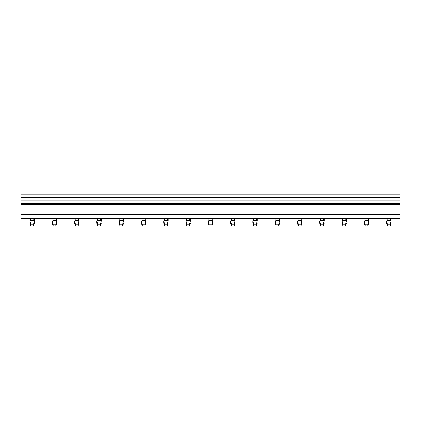 <?xml version="1.0" encoding="UTF-8"?>
<svg xmlns="http://www.w3.org/2000/svg" width="421" height="421" viewBox="0 0 421 421"><rect width="100%" height="100%" fill="white"/><g stroke="black" fill="none" stroke-linecap="round" stroke-linejoin="round"><path stroke-width="0.63" d="M399.95 237.939L399.95 218.71L21.05 218.71L21.05 237.939L399.95 237.939L399.95 240.144L21.05 240.144L21.05 237.939M21.05 194.755L399.95 194.755L399.95 180.856L21.05 180.856L21.05 214.61L399.95 214.61L399.95 218.71M21.05 214.61L21.05 218.71M21.05 204.527L399.95 204.527L399.95 214.61M21.05 203.58L399.95 203.58L399.95 204.527M21.05 197.275L399.95 197.275L399.95 203.58M399.95 194.755L399.95 197.275M34.422 220.941L34.422 223.146L33.533 226.135L33.533 224.246L34.422 220.941L34.422 218.71M33.533 226.135L30.859 226.135L29.965 223.146L29.965 220.941L30.859 224.246L33.533 224.246M30.165 221.314L30.633 220.499L33.754 220.499L34.222 221.314M30.859 226.135L30.859 224.246M29.965 220.941L29.965 223.146M56.709 220.941L56.709 223.146L55.819 226.135L55.819 224.246L56.709 220.941L56.709 218.71M55.819 226.135L53.146 226.135L52.251 223.146L52.251 220.941L53.146 224.246L55.819 224.246M52.451 221.314L52.92 220.499L56.04 220.499L56.509 221.314M53.146 226.135L53.146 224.246M52.251 220.941L52.251 223.146M79.001 223.146L78.106 226.135L78.106 224.246L79.001 220.941L79.001 218.71L79.001 220.941M78.106 226.135L75.433 226.135L74.543 223.146L74.543 220.941L75.433 224.246L78.106 224.246M74.743 221.314L75.212 220.499L78.332 220.499L78.801 221.314M75.433 226.135L75.433 224.246M74.543 220.941L74.543 223.146M101.287 223.146L100.398 226.135L100.398 224.246L101.287 220.941L101.287 218.71L101.287 220.941M100.398 226.135L97.719 226.135L96.83 223.146L96.83 220.941L97.719 224.246L100.398 224.246M97.03 221.314L97.498 220.499L100.619 220.499L101.087 221.314M97.719 226.135L97.719 224.246M96.83 220.941L96.83 223.146M123.574 223.146L122.685 226.135L122.685 224.246L123.574 220.941L123.574 218.71L123.574 220.941M122.685 226.135L120.011 226.135L119.117 223.146L119.117 220.941L120.011 224.246L122.685 224.246M119.317 221.314L119.785 220.499L122.906 220.499L123.374 221.314M120.011 226.135L120.011 224.246M119.117 220.941L119.117 223.146M145.866 223.146L144.971 226.135L144.971 224.246L145.866 220.941L145.866 218.71L145.866 220.941M144.971 226.135L142.298 226.135L141.409 223.146L141.409 220.941L142.298 224.246L144.971 224.246M141.609 221.314L142.077 220.499L145.198 220.499L145.666 221.314M142.298 226.135L142.298 224.246M141.409 220.941L141.409 223.146M168.153 223.146L167.263 226.135L167.263 224.246L168.153 220.941L168.153 218.71L168.153 220.941M167.263 226.135L164.585 226.135L163.695 223.146L163.695 220.941L164.585 224.246L167.263 224.246M163.895 221.314L164.364 220.499L167.484 220.499L167.953 221.314M164.585 226.135L164.585 224.246M163.695 220.941L163.695 223.146M190.439 223.146L189.55 226.135L189.55 224.246L190.439 220.941L190.439 218.71L190.439 220.941M189.55 226.135L186.877 226.135L185.982 223.146L185.982 220.941L186.877 224.246L189.55 224.246M186.182 221.314L186.65 220.499L189.771 220.499L190.239 221.314M186.877 226.135L186.877 224.246M185.982 220.941L185.982 223.146M212.731 223.146L211.837 226.135L211.837 224.246L212.731 220.941L212.731 218.71L212.731 220.941M211.837 226.135L209.163 226.135L208.269 223.146L208.269 220.941L209.163 224.246L211.837 224.246M208.474 221.314L208.942 220.499L212.058 220.499L212.526 221.314M209.163 226.135L209.163 224.246M208.269 220.941L208.269 223.146M235.018 223.146L234.123 226.135L234.123 224.246L235.018 220.941L235.018 218.71L235.018 220.941M234.123 226.135L231.45 226.135L230.561 223.146L230.561 220.941L231.45 224.246L234.123 224.246M230.761 221.314L231.229 220.499L234.35 220.499L234.818 221.314M231.45 226.135L231.45 224.246M230.561 220.941L230.561 223.146M257.305 223.146L256.415 226.135L256.415 224.246L257.305 220.941L257.305 218.71L257.305 220.941M256.415 226.135L253.737 226.135L252.847 223.146L252.847 220.941L253.737 224.246L256.415 224.246M253.047 221.314L253.516 220.499L256.636 220.499L257.105 221.314M253.737 226.135L253.737 224.246M252.847 220.941L252.847 223.146M279.591 223.146L278.702 226.135L278.702 224.246L279.591 220.941L279.591 218.71L279.591 220.941M278.702 226.135L276.029 226.135L275.134 223.146L275.134 220.941L276.029 224.246L278.702 224.246M275.334 221.314L275.802 220.499L278.923 220.499L279.391 221.314M276.029 226.135L276.029 224.246M275.134 220.941L275.134 223.146M301.883 223.146L300.989 226.135L300.989 224.246L301.883 220.941L301.883 218.71L301.883 220.941M300.989 226.135L298.315 226.135L297.426 223.146L297.426 220.941L298.315 224.246L300.989 224.246M297.626 221.314L298.094 220.499L301.215 220.499L301.683 221.314M298.315 226.135L298.315 224.246M297.426 220.941L297.426 223.146M324.17 223.146L323.281 226.135L323.281 224.246L324.17 220.941L324.17 218.71L324.17 220.941M323.281 226.135L320.602 226.135L319.713 223.146L319.713 220.941L320.602 224.246L323.281 224.246M319.913 221.314L320.381 220.499L323.502 220.499L323.97 221.314M320.602 226.135L320.602 224.246M319.713 220.941L319.713 223.146M346.457 223.146L345.567 226.135L345.567 224.246L346.457 220.941L346.457 218.71L346.457 220.941M345.567 226.135L342.894 226.135L341.999 223.146L341.999 220.941L342.894 224.246L345.567 224.246M342.199 221.314L342.668 220.499L345.788 220.499L346.257 221.314M342.894 226.135L342.894 224.246M341.999 220.941L341.999 223.146M368.749 223.146L367.854 226.135L367.854 224.246L368.749 220.941L368.749 218.71L368.749 220.941M367.854 226.135L365.181 226.135L364.291 223.146L364.291 220.941L365.181 224.246L367.854 224.246M364.491 221.314L364.96 220.499L368.08 220.499L368.549 221.314M365.181 226.135L365.181 224.246M364.291 220.941L364.291 223.146M391.035 223.146L390.141 226.135L390.141 224.246L391.035 220.941L391.035 218.71L391.035 220.941M390.141 226.135L387.467 226.135L386.578 223.146L386.578 220.941L387.467 224.246L390.141 224.246M386.778 221.314L387.246 220.499L390.367 220.499L390.835 221.314M387.467 226.135L387.467 224.246M386.578 220.941L386.578 223.146M21.05 200.112L399.95 200.112M399.95 198.854L21.05 198.854M30.633 220.499L30.633 218.71M33.754 220.499L33.754 218.71M52.92 220.499L52.92 218.71M56.04 220.499L56.04 218.71M75.212 220.499L75.212 218.71M78.332 220.499L78.332 218.71M97.498 220.499L97.498 218.71M100.619 220.499L100.619 218.71M119.785 220.499L119.785 218.71M122.906 220.499L122.906 218.71M142.077 220.499L142.077 218.71M145.198 220.499L145.198 218.71M164.364 220.499L164.364 218.71M167.484 220.499L167.484 218.71M186.65 220.499L186.65 218.71M189.771 220.499L189.771 218.71M208.942 220.499L208.942 218.71M212.058 220.499L212.058 218.71M231.229 220.499L231.229 218.71M234.35 220.499L234.35 218.71M253.516 220.499L253.516 218.71M256.636 220.499L256.636 218.71M275.802 220.499L275.802 218.71M278.923 220.499L278.923 218.71M298.094 220.499L298.094 218.71M301.215 220.499L301.215 218.71M320.381 220.499L320.381 218.71M323.502 220.499L323.502 218.71M342.668 220.499L342.668 218.71M345.788 220.499L345.788 218.71M364.96 220.499L364.96 218.71M368.08 220.499L368.08 218.71M387.246 220.499L387.246 218.71M390.367 220.499L390.367 218.71"/></g></svg>
